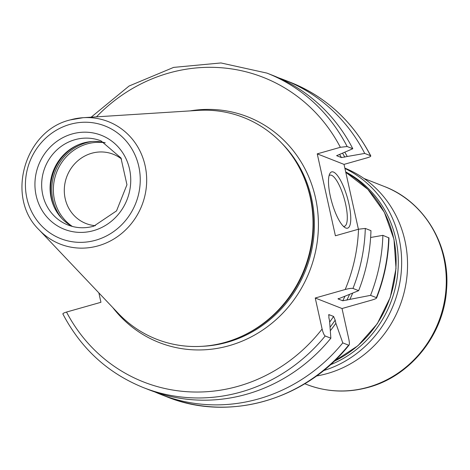 <?xml version="1.0" encoding="UTF-8"?>
<svg xmlns="http://www.w3.org/2000/svg" width="470" height="470" viewBox="0 0 470 470"><rect width="100%" height="100%" fill="white"/><g stroke="black" fill="none" stroke-linecap="round" stroke-linejoin="round"><path stroke-width="0.7" d="M344.857 168.131A108.999 102.489 111.4 0 1 407.137 274.386A108.999 102.489 111.4 0 1 327.296 373.55A108.999 102.489 111.4 0 1 316.433 376M95.369 225.694A37.218 34.997 -68.6 0 1 85.987 223.52A37.218 34.997 -68.6 0 1 64.419 187.283A37.218 34.997 -68.6 0 1 91.697 153.261A37.218 34.997 111.4 0 1 113.2 154.236A37.218 34.997 111.4 0 1 121.56 159.03M105.145 142.78A45.196 42.494 111.4 0 0 83.355 143.015A45.196 42.494 -68.6 0 0 74.777 146.481A45.196 42.494 -68.6 0 0 52.552 203.046A45.196 42.494 -68.6 0 0 72.286 226.428M39.057 229.801C5.387 197.429 24.381 130.672 70.23 119.915L83.102 117.7L197.941 110.397A119.098 111.989 111.4 0 1 306.505 184.128A119.098 111.989 111.4 0 1 247.943 333.195A119.098 111.989 111.4 0 1 225.341 342.325A119.098 111.989 -68.6 0 1 118.223 313.314L39.057 229.801A65.794 61.87 -68.6 0 0 98.236 245.822A65.794 61.87 -68.6 0 0 146.217 172.196A65.794 61.87 -68.6 0 0 83.102 117.7A65.794 61.87 -68.6 0 0 70.318 119.897M63.121 314.154C62.387 313.672 63.526 312.973 66.523 312.051L100.944 302.286L98.865 292.886M330.322 330.715A153.643 144.472 -68.6 0 0 335.88 323.295L342.777 342.889A168.947 158.854 111.4 0 1 160.928 394.489L166.768 396.78C228.444 422.107 305.529 400.152 349.087 345.056L348.611 345.18C349.551 345.274 349.645 343.388 348.899 339.534L342.025 308.526L371.976 300.03C375.624 298.914 377.099 298.121 376.388 297.639L376.599 297.968C384.207 278.593 388.338 258.582 388.978 237.92L382.874 235.341L370.63 237.485M278.475 77.785A168.947 158.854 111.4 0 1 284.479 80A168.947 158.854 111.4 0 1 364.714 153.426L370.548 155.717C371.277 156.199 370.143 156.904 367.146 157.82L344.028 164.383L358.404 229.248M336.661 155.664L352.8 148.743A168.947 158.854 111.4 0 0 272.565 75.317L266.901 73.091A168.947 158.854 111.4 0 1 347.13 146.517L340.362 147.298L317.244 153.86L335.404 235.775L358.522 229.213L365.296 228.432L370.959 230.658A168.947 158.854 111.4 0 1 358.639 290.666L338.118 298.955L342.748 300.771L370.554 295.348L376.388 297.639A168.947 158.854 -68.6 0 0 388.708 237.632M358.639 290.666L352.976 288.439C351.678 288.134 349.081 288.486 345.191 289.508L315.241 298.009L342.025 308.526M335.88 323.295L335.18 320.152L333.594 316.445L328.959 314.624L328.865 317.667L329.564 320.816L330.862 338.212L325.199 335.985C324.124 335.28 323.096 332.96 322.115 329.012L315.241 298.009M370.548 155.717L370.795 155.905C352.594 121.213 325.769 96.673 290.313 82.291A168.947 158.854 -68.6 0 1 370.548 155.717M382.874 235.341A168.947 158.854 111.4 0 1 370.554 295.348M342.777 342.889L348.611 345.18A168.947 158.854 -68.6 0 1 166.768 396.78M160.928 394.489A168.947 158.854 111.4 0 1 155.024 392.021M338.024 298.785L338.118 298.955A148.473 139.608 111.4 0 0 338.329 298.526M328.601 315.17A148.473 139.608 111.4 0 0 328.959 314.624L328.724 314.712M352.676 293.127A153.643 144.472 111.4 0 1 349.892 299.314M344.851 152.268A153.643 144.472 -68.6 0 1 347.242 156.487L364.714 153.426M347.242 156.487L341.414 157.567A148.473 139.608 -68.6 0 0 339.581 154.389M336.667 155.541A148.473 139.608 111.4 0 1 336.784 155.752L341.414 157.567M330.862 338.212A168.947 158.854 111.4 0 1 149.019 389.806L143.35 387.58A168.947 158.854 111.4 0 0 325.199 335.985M347.13 146.517L352.8 148.743M317.244 153.86L344.028 164.383M348.893 203.68A29.246 8.096 -105.8 0 1 345.033 227.621A29.246 8.096 -105.8 0 1 330.363 196.401A29.246 8.096 -105.8 0 1 329.746 173.741A29.246 8.096 -105.8 0 1 348.893 203.68M329.065 175.639A26.584 7.356 74.2 0 1 329.916 175.163A26.584 7.356 74.2 0 1 345.597 204.05A26.584 7.356 -105.8 0 1 344.428 226.317A26.584 7.356 -105.8 0 1 343.458 226.364M330.234 364.849A106.338 99.987 -68.6 0 0 397.937 271.026A106.338 99.987 -68.6 0 0 345.697 171.92M323.448 370.63A108.999 102.489 -68.6 0 0 401.022 274.409A108.999 102.489 -68.6 0 0 344.933 168.46M306.558 384.437A106.338 99.987 -68.6 0 0 367.998 387.221A106.338 99.987 -68.6 0 0 445.936 290.014A106.338 99.987 -68.6 0 0 384.325 186.484C424.263 201.471 450.554 245.458 446.529 289.831C443.762 334.552 410.757 375.982 368.645 387.274C347.447 393.12 326.75 392.174 306.558 384.437L304.783 383.737M105.239 142.827A45.854 43.117 111.4 0 0 87.132 143.926A45.854 43.117 -68.6 0 0 54.115 181.267A45.854 43.117 -68.6 0 0 72.386 226.452M61.864 218.485A46.788 43.992 -68.6 0 1 86.216 142.751A46.788 43.992 111.4 0 1 92.108 141.505M78.267 144.813A46.788 43.992 -68.6 0 0 53.98 206.647M75.353 146.176A46.683 43.892 -68.6 0 0 52.769 203.663M101.044 140.894A45.196 42.494 -68.6 0 0 74.93 139.708A45.196 42.494 -68.6 0 0 41.812 181.02A45.196 42.494 -68.6 0 0 67.997 225.018C76.334 228.226 84.929 228.614 93.783 226.176L116.537 210.883L126.953 184.751L120.954 157.979L101.044 140.894M93.554 230.629A50.513 47.494 -68.6 0 0 129.532 169.047A50.513 47.494 -68.6 0 0 72.122 133.962A50.513 47.494 -68.6 0 0 36.143 195.543A50.513 47.494 -68.6 0 0 93.554 230.629M69.995 124.368A60.536 56.917 -68.6 0 0 26.872 198.17A60.536 56.917 -68.6 0 0 95.68 240.223A60.536 56.917 -68.6 0 0 138.797 166.421A60.536 56.917 -68.6 0 0 69.995 124.368M306.505 184.128L306.781 184.927A118.146 111.09 111.4 0 1 248.689 332.801L247.943 333.195M302.433 173.924A118.035 110.985 111.4 0 1 238.02 337.895M202.37 346.296A118.035 110.985 -68.6 0 0 227.474 342.231A118.035 110.985 111.4 0 0 309.941 257.208A118.035 110.985 111.4 0 0 282.035 143.509M190.086 110.897A121.225 113.987 111.4 0 1 316.745 204.262A121.225 113.987 111.4 0 1 229.16 345.679A121.225 113.987 -68.6 0 1 112.812 307.603M340.362 147.298A163.63 153.855 -68.6 0 0 96.462 116.848M345.191 289.508A163.63 153.855 -68.6 0 0 358.522 229.213M66.523 312.051A163.63 153.855 -68.6 0 0 322.115 329.012M335.18 320.152A151.134 142.11 111.4 0 1 330.058 327.196M342.589 153.267A151.134 142.11 111.4 0 1 344.821 157.174M349.545 294.408A151.134 142.11 111.4 0 1 346.848 300.177M344.951 296.276A148.473 139.608 111.4 0 1 342.748 300.771M329.664 322.085A148.473 139.608 -68.6 0 0 333.594 316.445M352.976 288.439A168.947 158.854 -68.6 0 0 365.296 228.432M334.011 361.36A106.338 99.987 -68.6 0 0 395.893 268.194A106.338 99.987 -68.6 0 0 345.779 172.296L367.869 189.369L384.36 212.317L393.989 239.371L396.016 268.441L390.306 297.299L377.287 323.73L357.964 345.709L333.818 361.548M363.991 178.5L384.325 186.484M284.479 80L290.313 82.291M266.901 73.091L220.941 62.951L173.624 67.392L129.074 86.022L91.162 117.183M62.868 313.972C81.069 348.658 107.9 373.198 143.35 387.58"/></g></svg>
